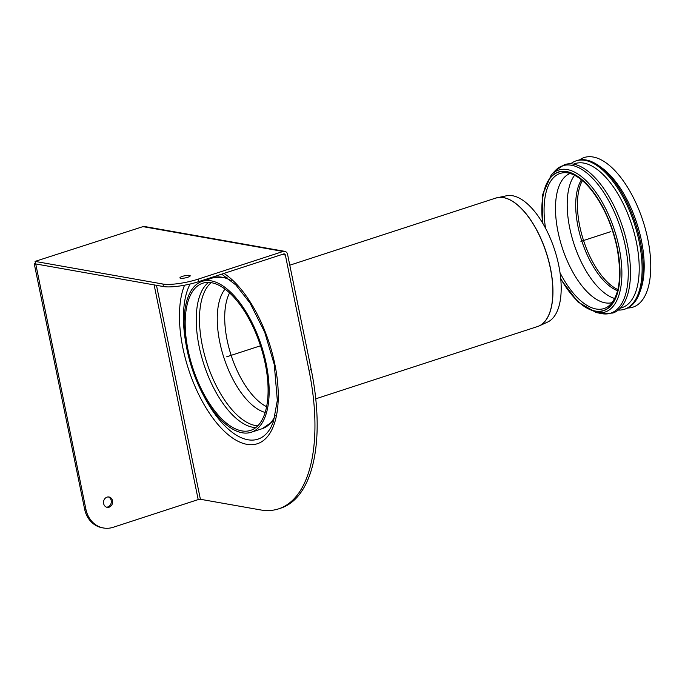 <?xml version="1.0" encoding="UTF-8"?>
<svg xmlns="http://www.w3.org/2000/svg" width="685" height="685" viewBox="0 0 685 685"><rect width="100%" height="100%" fill="white"/><g stroke="black" fill="none" stroke-linecap="round" stroke-linejoin="round"><path stroke-width="1.03" d="M289.789 265.198L495.726 198.085L506.498 195.773A66.496 30.602 72 0 1 554.662 249.922A66.496 30.602 72 0 1 547.649 322.053L539.189 325.906A67.541 31.082 -108 0 0 550.449 268.237A67.541 31.082 -108 0 0 497.396 197.648A67.541 31.082 -108 0 0 496.548 197.845M241.848 430.899A77.379 35.611 72 0 1 190.147 358.931A77.379 35.611 72 0 1 202.666 283.239A77.379 35.611 72 0 1 260.497 345.779A77.379 35.611 72 0 1 250.616 430.385A77.379 35.611 72 0 1 241.848 430.899M242.233 432.783A79.349 36.519 72 0 1 189.214 358.983A79.349 36.519 72 0 1 202.058 281.372A79.349 36.519 72 0 1 261.362 345.497A79.349 36.519 72 0 1 251.224 432.261A79.349 36.519 72 0 1 242.233 432.783M278.632 508.852L280.85 508.133A160.667 73.937 72 0 0 311.213 369.566L287.563 254.358A4.264 3.673 100 0 0 284.712 251.335A4.264 3.673 100 0 0 283.128 251.446L198.153 279.137A26.235 5.557 168.4 0 1 162.927 284.035L163.441 286.553A26.235 5.557 -11.6 0 0 198.676 281.646L283.641 253.964A1.635 1.413 -80 0 1 285.354 255.077L308.995 370.285A160.667 73.937 72 0 1 278.632 508.852A160.667 73.937 72 0 1 260.428 509.905L200.397 499.279L198.196 499.588L154.134 284.9M273.135 421.481A77.91 35.851 -108 0 0 273.726 420.873M226.949 277.314A77.91 35.851 -108 0 0 226.11 277.168M182.458 276.355A5.249 1.113 168.4 0 1 190.207 275.764A5.249 1.113 168.4 0 1 185.292 277.913A5.249 1.113 168.4 0 1 179.932 277.879A5.249 1.113 168.4 0 1 182.458 276.355M106.509 507.157A5.249 4.521 100 0 0 111.218 502.721A5.249 4.521 100 0 0 108.324 496.933M103.641 503.603A5.249 4.521 -80 0 1 108.983 496.993A5.249 4.521 -80 0 1 112.528 502.953A5.249 4.521 -80 0 1 107.16 507.328A5.249 4.521 -80 0 1 103.641 503.603M163.441 286.553L35.586 263.913L35.072 261.396L142.959 226.632A4.264 3.673 -80 0 1 144.535 226.512L284.712 251.335M84.623 509.143A26.235 22.614 100 0 0 102.193 527.758L103.495 527.989A26.235 22.614 -80 0 1 85.933 509.375L84.623 509.143L34.25 263.759L35.474 263.357M198.196 499.588L113.231 527.279A26.235 22.614 -80 0 1 103.495 527.989M35.731 263.93L85.933 509.375M162.927 284.035L35.072 261.396M35.56 263.99L34.25 263.759M542.734 223.259A72.747 33.479 72 0 1 569.749 172.517A72.747 33.479 72 0 1 617.211 247.79A72.747 33.479 72 0 1 606.079 309.406A72.747 33.479 72 0 1 560.732 278.495M612.176 302.607A67.935 31.262 72 0 1 562.162 247.473A67.935 31.262 72 0 1 570.091 173.459M581.445 179.838A62.301 28.667 -108 0 0 581.83 241.069A62.301 28.667 -108 0 0 617.587 290.765M582.37 180.609A62.301 28.667 -108 0 0 583.551 240.512A62.301 28.667 -108 0 0 617.887 289.601M573.602 164.177A75.744 34.858 72 0 1 583.748 163.081A75.744 34.858 72 0 1 634.807 235.272A75.744 34.858 72 0 1 620.482 308.044M570.656 163.835A78.039 35.911 72 0 1 576.119 160.855A78.039 35.911 72 0 1 584.956 160.341A78.039 35.911 72 0 1 637.101 232.917A78.039 35.911 72 0 1 624.472 309.252A78.039 35.911 72 0 1 618.307 310.065M576.119 160.855L577.224 160.495A78.039 35.911 72 0 1 586.069 159.982A78.039 35.911 72 0 1 598.425 165.47A78.039 35.911 72 0 1 639.781 292.375A78.039 35.911 72 0 1 625.576 308.892L624.472 309.252M598.425 165.47L601.182 167.388A74.913 34.473 72 0 1 640.877 289.207L639.781 292.375M579.501 159.922A78.698 36.211 72 0 1 593.133 157.011A78.698 36.211 72 0 1 647.06 235.666A78.698 36.211 72 0 1 627.76 308.002M554.961 170.925L564.491 164.64A78.039 35.911 72 0 1 627.597 245.735A78.039 35.911 72 0 1 612.844 313.036L601.447 313.576A77.508 35.671 72 0 0 625.396 246.317A77.508 35.671 72 0 0 571.504 165.265A77.508 35.671 72 0 0 554.961 170.925L551.228 175A74.708 34.378 72 0 1 567.171 169.546A74.708 34.378 72 0 1 619.12 247.662A74.708 34.378 72 0 1 596.027 312.488L577.823 301.871L560.809 279.334M260.497 345.779L226.641 356.817M610.814 231.624L580.923 241.368M266.645 406.71A65.58 30.183 72 0 1 231.162 355.344A65.58 30.183 72 0 1 229.569 292.932M538.393 326.24A67.541 31.082 -108 0 0 539.189 325.906L537.579 326.531A67.55 31.082 72 0 0 550.346 268.272A67.55 31.082 72 0 0 495.726 198.085M275.25 415.572A79.349 36.519 72 0 1 262.295 428.647L273.76 420.77M227.035 277.374L213.129 277.759A79.349 36.519 72 0 1 231.299 280.696M265.206 412.447A67.601 31.108 72 0 1 223.901 357.707A67.601 31.108 72 0 1 225.031 289.138M257.817 425.822A76.506 35.209 72 0 1 255.514 425.548A76.506 35.209 72 0 1 206.296 360.986A76.506 35.209 72 0 1 211.177 282.691M255.83 427.594A77.379 35.611 72 0 1 252.919 427.286A77.379 35.611 72 0 1 202.957 361.415A77.379 35.611 72 0 1 208.523 282.425M285.354 255.077L282.023 254.486M156.48 285.32L200.397 499.279M223.969 273.409A92.184 42.427 72 0 1 276.894 376.313A92.184 42.427 72 0 1 246.968 444.342A92.184 42.427 72 0 1 192.459 380.226A92.184 42.427 72 0 1 184.565 285.191M201.81 392.068A87.997 40.492 -108 0 0 247.91 439.761A87.997 40.492 -108 0 0 270.755 427.637L273.435 421.703L277.314 400.417L274.283 364.608L264.693 332.174L250.111 303.198L235.923 285.02L221.7 274.146M190.139 284.018A87.997 40.492 -108 0 0 185.806 342.962M311.213 369.566L308.995 370.285M198.676 281.646L198.153 279.137M283.128 251.446L142.959 226.632M545.543 228.276A71.034 32.692 72 0 1 564.663 172.68C568.944 172.577 573.662 174.307 578.825 177.86C583.286 180.994 587.713 185.352 592.088 190.935C603.887 206.493 612.202 225.408 617.022 247.662C622.263 277.682 619.334 297.273 608.254 306.443A71.034 32.692 72 0 1 560.047 272.784M614.736 298.489A67.935 31.262 72 0 1 573.876 243.663A67.935 31.262 72 0 1 574.587 175.283M542.623 223.062A72.935 33.565 72 0 1 569.766 172.355A72.935 33.565 72 0 1 617.305 247.807A72.935 33.565 72 0 1 606.174 309.56A72.935 33.565 72 0 1 560.758 278.718M315.785 398.807L537.579 326.531M251.224 432.261L262.295 428.647M202.058 281.372L213.129 277.759M542.297 222.531L542.768 194.3L551.228 175M596.027 312.488L601.447 313.576"/></g></svg>

